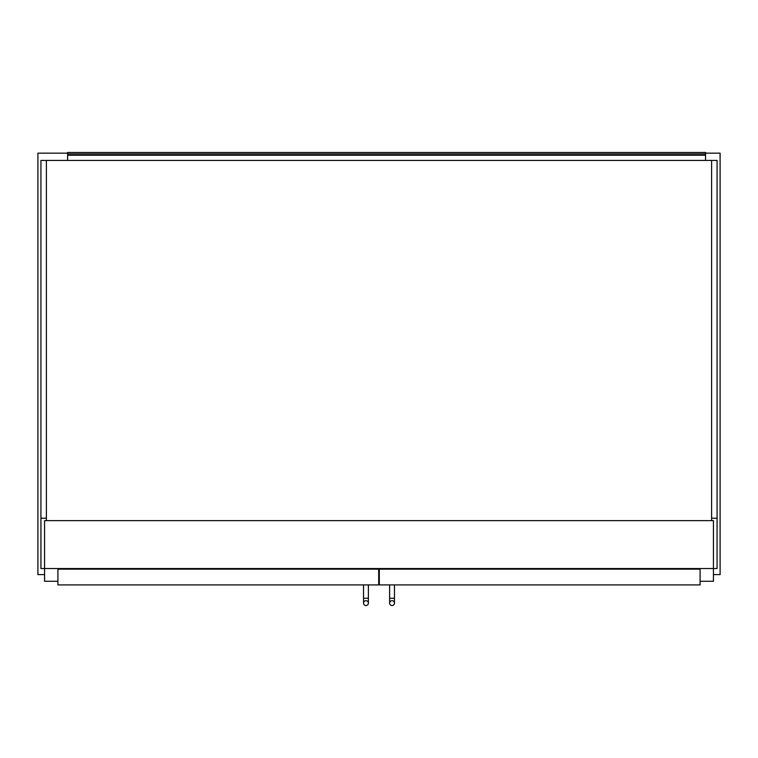 <?xml version="1.0" encoding="UTF-8"?>
<svg xmlns="http://www.w3.org/2000/svg" width="758" height="758" viewBox="0 0 758 758"><rect width="100%" height="100%" fill="white"/><g stroke="black" fill="none" stroke-linecap="round" stroke-linejoin="round"><path stroke-width="1.14" d="M713.43 574.611L720.1 574.611L720.1 153.163L705.546 153.163M67.614 153.163L37.9 153.163L37.9 574.611L44.57 574.611M378.697 574.611L379.303 574.611M46.39 518.216L40.932 518.216L40.932 568.547L713.43 568.547L713.43 520.642L44.57 520.642L44.57 581.282L57.911 581.282M711.61 518.216L717.068 518.216L717.068 568.547L713.43 568.547L713.43 581.282L700.089 581.282M40.932 518.216L40.932 160.44L46.39 160.44L46.39 520.642M717.068 518.216L717.068 160.44L46.39 160.44M711.61 520.642L711.61 160.44M705.546 160.44L705.546 152.462L67.614 152.462L67.614 153.902L705.546 153.902M67.614 160.44L67.614 153.902M57.911 569.154L57.911 584.92L378.697 584.92L378.697 569.154L57.911 569.154L57.911 568.547M368.388 584.92L368.388 603.112A2.426 2.426 0 0 1 365.962 605.538A2.426 2.426 0 0 1 363.537 603.112L363.537 603.112A2.426 2.426 0 0 1 365.962 600.687A2.426 2.426 0 0 1 368.388 603.112A2.426 2.426 0 0 1 365.962 605.538A2.426 2.426 0 0 1 363.537 603.112L363.537 584.92M700.089 569.154L700.089 584.92L379.303 584.92L379.303 569.154L700.089 569.154L700.089 568.547M389.612 603.112L389.612 598.261L394.463 598.261L394.463 603.112A2.426 2.426 0 0 0 392.038 600.687A2.426 2.426 0 0 0 389.612 603.112A2.426 2.426 0 0 0 392.038 605.538A2.426 2.426 0 0 0 394.463 603.112A2.426 2.426 0 0 1 392.038 605.538A2.426 2.426 0 0 1 389.612 603.112L389.612 603.112A2.426 2.426 0 0 1 392.038 600.687M394.463 603.112L394.463 584.92M67.614 155.229L705.546 155.229M368.388 598.261L363.537 598.261L363.537 603.112M389.612 598.261L389.612 584.92"/></g></svg>
